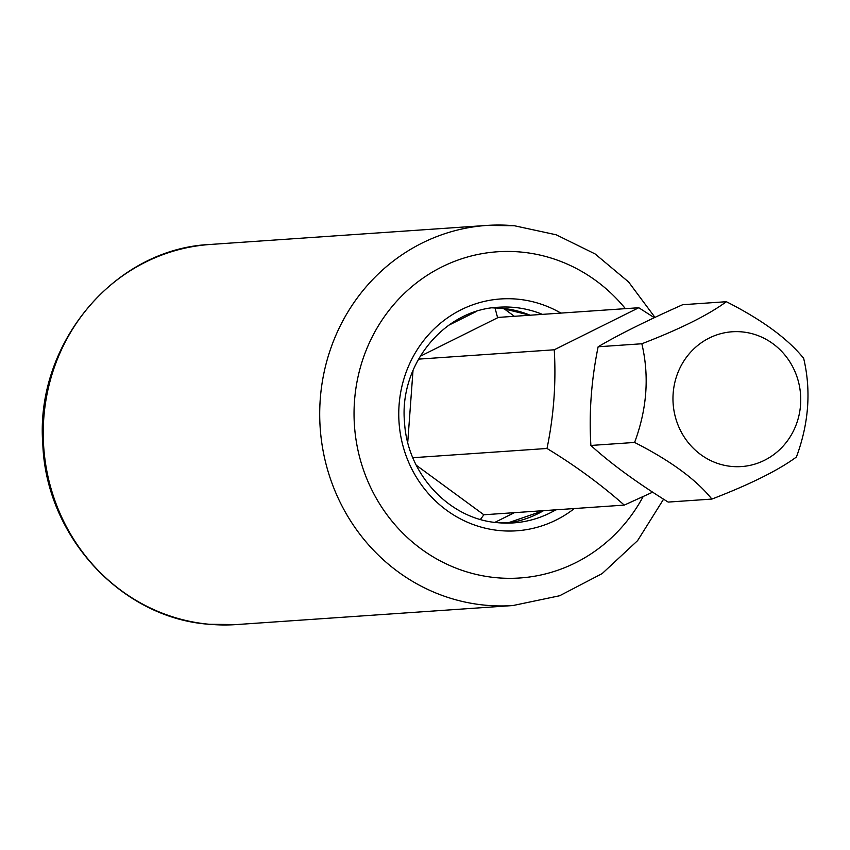 <?xml version="1.0" encoding="UTF-8"?>
<svg xmlns="http://www.w3.org/2000/svg" width="850" height="850" viewBox="0 0 850 850"><rect width="100%" height="100%" fill="white"/><g stroke="black" fill="none" stroke-linecap="round" stroke-linejoin="round"><path stroke-width="1.27" d="M412.834 457.714L547.007 448.471C553.796 415.565 556.208 382.67 554.253 349.786L638.775 307.732L498.355 317.401L497.452 317.124L494.987 307.87M416.277 465.248L483.852 514.771L480.462 519.424M711.875 499.078C750.168 484.319 778.345 470.305 796.407 457.024C808.849 423.332 811.261 390.437 803.654 358.339C787.822 338.704 762.057 319.834 726.367 301.707C708.124 315.084 679.947 329.099 641.846 343.761C649.442 376.082 647.031 408.978 634.599 442.446C670.469 460.7 696.224 479.57 711.875 499.078L668.174 502.084C636.183 482.163 610.428 463.282 590.888 445.453L634.599 442.446M483.852 514.771L624.282 505.102C600.876 484.436 575.121 465.556 547.007 448.471M652.694 492.161L624.282 505.102M731.914 466.469A67.554 63.877 86.1 0 0 800.551 404.908A67.554 63.877 86.1 0 0 741.795 331.872A67.554 63.877 86.1 0 0 673.157 393.433A67.554 63.877 86.1 0 0 731.914 466.469M726.367 301.707L682.667 304.714C646.425 320.864 618.247 334.889 598.134 346.768C591.303 380.332 588.891 413.228 590.888 445.453M598.134 346.768L641.846 343.761M418.498 359.136L554.253 349.786M638.775 307.732L654.256 317.656M514.388 316.296L503.689 308.454M476.648 311.344L448.789 325.21M494.902 522.367L514.399 512.667M413.026 370.313L407.745 442.319M498.355 317.401L420.144 356.309M236.491 624.569A190.506 180.126 -93.9 0 1 209.472 624.282A190.506 180.126 86.1 0 1 43.233 432.597A190.506 180.126 86.1 0 1 210.322 244.46C114.346 248.54 34.648 344.133 42.829 444.571C46.251 536.658 121.55 618.258 209.249 624.282L236.491 624.569L512.964 605.54A190.506 180.126 -93.9 0 1 485.945 605.253A190.506 180.126 86.1 0 1 319.706 413.567A190.506 180.126 86.1 0 1 486.795 225.431L210.322 244.46M513.814 225.718A190.506 180.126 86.1 0 0 486.795 225.431L514.261 225.718L556.272 234.812L595.096 253.938L628.596 281.966L654.936 317.337M643.174 496.559A163.487 154.572 -93.9 0 1 496.697 577.734A163.487 154.572 86.1 0 1 354.503 400.987A163.487 154.572 86.1 0 1 520.614 252.025A163.487 154.572 -93.9 0 1 625.398 308.656M574.345 508.544A116.195 109.863 -93.9 0 1 500.161 530.623A116.195 109.863 86.1 0 1 399.086 405.004A116.195 109.863 86.1 0 1 517.161 299.136A116.195 109.863 -93.9 0 1 560.883 313.098M555.857 509.819A108.088 102.202 -93.9 0 1 513.442 522.899L498.249 522.729C449.947 519.467 407.49 474.629 404.558 422.758C398.809 364.671 444.359 309.389 498.599 307.233A108.088 102.202 86.1 0 1 513.931 307.392A108.088 102.202 -93.9 0 1 542.406 314.373M513.442 522.899A108.088 102.202 -93.9 0 1 498.121 522.729M530.113 315.212A108.088 102.202 -93.9 0 0 501.638 308.231A108.088 102.202 86.1 0 0 492.479 307.849L501.511 308.231L529.922 315.233M543.564 510.659A108.088 102.202 -93.9 0 1 507.301 523.122L543.373 510.68M512.964 605.54L559.64 595.754L602.161 573.591L637.606 540.621L663.584 499.163"/></g></svg>
